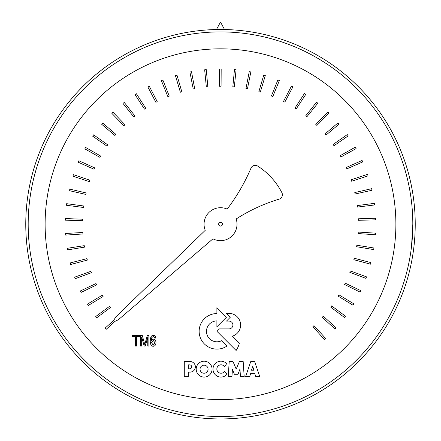 <?xml version="1.0" encoding="UTF-8"?>
<svg xmlns="http://www.w3.org/2000/svg" width="441" height="441" viewBox="0 0 441 441"><rect width="100%" height="100%" fill="white"/><g stroke="black" fill="none" stroke-linecap="round" stroke-linejoin="round"><path stroke-width="0.66" d="M151.472 342.607L153.209 340.309L154.901 342.69L153.281 345.165L151.472 342.607M154.322 336.963L154.774 338.12L155.844 338.021C155.579 336.279 154.752 335.397 153.363 335.375C151.412 335.226 150.37 337.122 150.238 341.08C150.37 344.653 151.379 346.372 153.275 346.24C154.901 346.174 155.811 344.961 156.004 342.607C155.833 340.413 154.973 339.261 153.418 339.157L151.307 340.573L151.803 337.613L153.297 336.455L154.322 336.963M132.504 336.676L135.381 336.676L135.381 346.064L136.528 346.064L136.528 336.676L139.422 336.676L139.422 335.419L132.504 335.419L132.504 336.676M236.106 350.501A22.579 22.579 0 0 0 239.369 343.137L232.407 336.158A11.642 11.642 0 0 0 229.232 313.391L226.415 313.391L230.279 317.244L226.481 321.109L229.011 321.109A3.892 3.892 0 0 1 232.909 325A3.892 3.892 0 0 1 229.011 328.898L219.409 328.898L216.961 331.351L236.106 350.501M231.944 376.608L232.44 369.128L234.386 374.293L238.013 374.293L239.959 369.128L240.455 376.608L244.187 376.608L243.178 361.581L239.38 361.581L236.194 369.089L233.008 361.581L229.221 361.581L228.206 376.608L231.944 376.608M81.111 292.4L96.689 284.88L95.989 283.546L80.411 290.944L81.111 292.4M65.703 235.092L82.958 233.973L82.809 232.473L65.599 233.482L65.703 235.092M72.919 176.191L89.341 181.626L89.76 180.182L73.426 174.658L72.919 176.191M101.717 124.301L114.892 135.503L115.829 134.323L102.759 123.078L101.717 124.301M147.878 87.015L155.894 102.34L157.2 101.601L149.312 86.265L147.878 87.015M204.663 69.772L206.338 86.987L207.832 86.789L206.267 69.617L204.663 69.772M263.768 75.102L258.856 91.684L260.317 92.064L265.311 75.56L263.768 75.102M316.55 102.218L305.778 115.751L306.986 116.644L317.812 103.227L316.55 102.218M355.297 147.167L340.237 155.662L341.02 156.946L356.091 148.567L355.297 147.167M374.348 203.367L357.199 205.589L357.442 207.077L374.558 204.966L374.348 203.367M370.92 262.61L354.184 258.233L353.853 259.705L370.512 264.17L370.92 262.61M345.507 316.236L331.638 305.9L330.778 307.14L344.542 317.526L345.507 316.236M336.086 327.812L323.275 316.191L322.305 317.344L335.006 329.003L336.086 327.812M366.532 276.871L350.297 270.912L349.829 272.34L365.975 278.387L366.532 276.871M375.638 218.234L358.351 218.797L358.456 220.302L375.688 219.844L375.638 218.234M362.072 160.463L346.262 167.475L346.918 168.826L362.723 161.935L362.072 160.463M327.817 112.003L315.795 124.434L316.914 125.448L328.975 113.122L327.817 112.003M277.88 79.942L271.402 95.978L272.819 96.496L279.374 80.549L277.88 79.942M219.563 68.961L219.574 86.26L221.079 86.204L221.173 68.961L219.563 68.961M161.389 80.67L167.889 96.695L169.267 96.083L162.878 80.064L161.389 80.67M111.86 113.354L123.899 125.768L124.941 124.687L113.012 112.234L111.86 113.354M78.211 162.238L94.032 169.228L94.589 167.828L78.862 160.761L78.211 162.238M65.367 220.175L82.654 220.715L82.649 219.21L65.417 218.565L65.367 220.175M75.207 278.695L91.43 272.709L90.863 271.314L74.65 277.185L75.207 278.695M253.906 370.22L251.469 370.22L252.754 366.499L253.906 370.22M245.631 376.608L249.683 376.608L250.615 373.604L254.766 373.604L255.703 376.608L259.755 376.608L254.666 361.609L250.714 361.609L245.631 376.608M188.362 368.819L188.362 364.867L189.707 364.867A1.973 1.973 0 0 1 191.686 366.835A1.973 1.973 0 0 1 189.724 368.819L188.362 368.819M190.137 361.543L184.288 361.543L184.288 376.62L188.351 376.62L188.351 372.121L190.154 372.121A5.292 5.292 0 0 0 195.374 366.824A5.292 5.292 0 0 0 190.137 361.543M226.442 317.244L216.889 307.653L216.889 313.551A17.789 17.789 0 0 0 199.949 336.626A17.789 17.789 0 0 0 226.988 346.014L221.625 340.689A10.452 10.452 0 0 1 206.768 333.782A10.452 10.452 0 0 1 216.889 320.899L216.889 326.809L226.442 317.244M224.53 366.653L226.696 363.66A7.944 7.944 0 0 0 215.191 363.638A7.944 7.944 0 0 0 215.726 375.126A7.944 7.944 0 0 0 227.176 374.034L224.552 371.361A4.206 4.206 0 0 1 218.289 372.193A4.206 4.206 0 0 1 218.267 365.876A4.206 4.206 0 0 1 224.53 366.653M88.305 305.47L103.089 296.495L102.262 295.233L87.472 304.092L88.305 305.47M67.462 249.909L84.534 247.136L84.242 245.659L67.208 248.316L67.462 249.909M68.994 190.584L85.857 194.42L86.144 192.943L69.353 189.013L68.994 190.584M92.676 136.175L106.865 146.059L107.687 144.791L93.597 134.852L92.676 136.175M135.045 94.622L144.488 109.114L145.723 108.249L136.396 93.746L135.045 94.622M189.911 72.01L193.23 88.983L194.696 88.647L191.493 71.701L189.911 72.01M249.253 71.64L245.957 88.619L247.445 88.856L250.835 71.949L249.253 71.64M304.395 93.564L294.968 108.067L296.258 108.844L305.745 94.44L304.395 93.564M347.282 134.582L333.104 144.483L334.008 145.69L348.203 135.9L347.282 134.582M371.642 188.693L354.785 192.552L355.17 194.007L372 190.264L371.642 188.693M373.913 247.991L356.841 245.246L356.653 246.74L373.659 249.584L373.913 247.991M353.77 303.81L338.975 294.853L338.236 296.17L352.932 305.189L353.77 303.81M325.601 338.429L313.97 325.634L312.889 326.682L324.411 339.509L325.601 338.429M360.799 290.647L345.209 283.155L344.608 284.533L360.099 292.102L360.799 290.647M375.489 233.151L358.23 232.06L358.186 233.565L375.39 234.761L375.489 233.151M367.535 174.349L351.124 179.807L351.648 181.218L368.042 175.876L367.535 174.349M338.093 122.824L324.929 134.042L325.949 135.155L339.135 124.048L338.093 122.824M291.468 86.116L283.475 101.452L284.836 102.103L292.896 86.86L291.468 86.116M234.474 69.59L232.826 86.805L234.325 86.894L236.078 69.739L234.474 69.59M175.441 75.654L180.375 92.23L181.802 91.75L176.984 75.196L175.441 75.654M123 103.431L133.794 116.948L134.935 115.966L124.257 102.428L123 103.431M84.815 148.86L99.892 157.332L100.587 155.998L85.609 147.454L84.815 148.86M66.47 205.291L83.625 207.49L83.762 205.991L66.674 203.692L66.47 205.291M70.643 264.49L87.368 260.091L86.938 258.647L70.235 262.93L70.643 264.49M96.722 317.79L110.575 307.438L109.633 306.263L95.758 316.5L96.722 317.79M204.062 365.209A4.008 4.008 0 0 1 207.535 371.223A4.008 4.008 0 0 1 200.589 371.223A4.008 4.008 0 0 1 204.062 365.209M204.133 361.201A7.938 7.938 0 0 0 196.195 369.139A7.938 7.938 0 0 0 204.133 377.077A7.938 7.938 0 0 0 212.071 369.139A7.938 7.938 0 0 0 204.133 361.201M220.533 222.281A1.896 1.896 0 0 1 222.176 225.125A1.896 1.896 0 0 1 218.89 225.125A1.896 1.896 0 0 1 220.533 222.281M282.042 192.971A68.983 68.983 0 0 0 257.698 166.075A4.597 4.597 0 0 0 250.99 168.142A191.824 191.824 0 0 1 227.187 209.106A16.477 16.477 0 0 0 205.247 230.318L115.801 316.892L113.662 320.453L105.201 328.054L106.287 329.245L114.941 321.373L118.381 319.725L212.981 238.824A16.477 16.477 0 0 0 236.167 218.973A171.114 171.114 0 0 1 279.539 199.012A4.625 4.625 0 0 0 282.031 192.976M142.283 335.419L140.547 335.419L140.547 346.064L141.66 346.064L141.66 337.007L144.19 346.064L145.227 346.064L147.768 337.161L147.768 346.064L148.876 346.064L148.876 335.419L147.322 335.419L144.775 344.531L142.283 335.419M220.5 399.596A175.38 175.38 0 0 1 45.12 224.215A175.38 175.38 0 0 1 220.5 48.83A175.38 175.38 0 0 1 395.88 224.215A175.38 175.38 0 0 1 220.5 399.596M412.815 224.215L411.53 246.392M220.5 31.901A192.315 192.315 0 0 1 387.049 320.375A192.315 192.315 0 0 1 53.951 320.375A192.315 192.315 0 0 1 220.5 31.901M220.5 29.481A194.735 194.735 0 0 1 415.235 224.215A194.735 194.735 0 0 1 220.5 418.95A194.735 194.735 0 0 1 25.765 224.215A194.735 194.735 0 0 1 220.5 29.481M223.631 418.922A195.76 195.247 90 0 1 218.119 418.933M415.229 225.897A195.76 195.247 180 0 0 415.235 223.278M413.603 249.38L413.652 249.011C415.659 233.228 415.753 217.435 413.923 201.636L413.658 199.481M25.771 222.534A195.76 195.247 0 0 0 25.765 225.147M243.89 417.539L245.417 417.351M27.177 247.605L27.364 249.132M197.11 30.892L195.584 31.079M224.535 29.519L220.5 22.05L216.465 29.519"/></g></svg>

